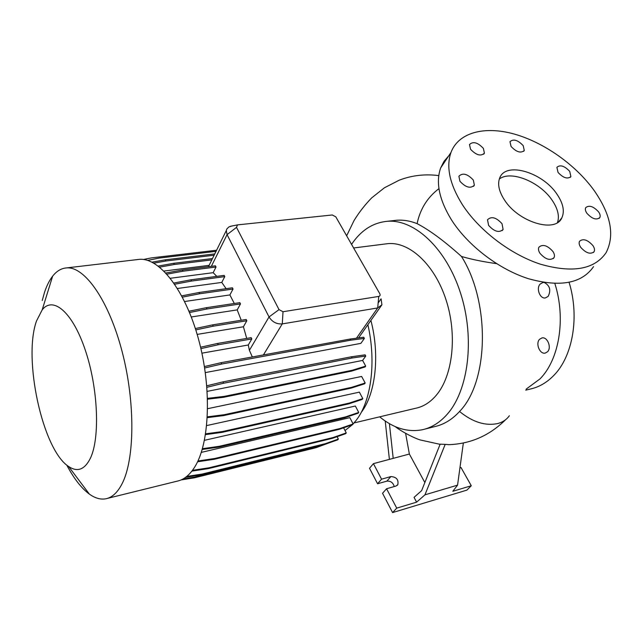 <?xml version="1.0" encoding="UTF-8"?>
<svg xmlns="http://www.w3.org/2000/svg" width="643" height="643" viewBox="0 0 643 643"><rect width="100%" height="100%" fill="white"/><g stroke="black" fill="none" stroke-linecap="round" stroke-linejoin="round"><path stroke-width="0.96" d="M504.385 199.844C518.25 222.092 555.311 233.409 561.805 217.921C564.835 211.37 563.244 203.477 557.031 194.266C542.636 172.252 505.824 161.313 499.756 177.862C497.344 183.946 498.888 191.276 504.385 199.844M557.473 222.558C559.627 216.152 557.867 208.742 552.192 200.319C540.032 181.913 510.831 169.969 499.322 179.027M547.539 351.769L545.2 353.095C539.774 354.47 535.306 343.458 539.573 339.295L542.001 337.913C547.41 336.562 551.871 347.662 547.539 351.769M544.324 282.526C549.894 285.564 551.172 290.178 548.149 296.375L545.385 297.934C539.983 299.075 535.94 288.45 540.096 284.11L542.949 282.486L544.05 282.486M488.584 225.355C494.346 231.681 499.185 233.047 503.099 229.438L502.022 223.708C496.235 217.382 491.397 216.056 487.515 219.737L488.584 225.355M539.999 253.342C545.513 259.475 550.191 260.913 554.025 257.658C554.853 255.946 554.475 253.872 552.9 251.445C547.354 245.321 542.684 243.914 538.882 247.234C538.103 248.913 538.472 250.955 539.999 253.342M580.725 247.346C585.998 253.157 590.443 254.628 594.068 251.743C594.928 250.087 594.534 248.021 592.886 245.554C587.589 239.743 583.145 238.312 579.552 241.254C578.732 242.885 579.126 244.911 580.725 247.346M586.914 213.299C592.074 218.877 596.366 220.316 599.798 217.615C600.562 216.08 600.16 214.167 598.585 211.869C593.409 206.307 589.117 204.892 585.717 207.649C584.985 209.152 585.387 211.041 586.914 213.299M558.052 172.437C563.252 177.958 567.536 179.341 570.888 176.592L569.722 171.384C564.498 165.87 560.222 164.512 556.894 167.309L558.052 172.437M511.064 146.459C516.458 152.134 520.862 153.468 524.294 150.478L523.185 145.631C517.784 139.973 513.379 138.663 509.971 141.701L511.064 146.459M470.539 149.248C476.19 155.204 480.811 156.514 484.42 153.163L483.367 148.364C477.701 142.416 473.071 141.138 469.494 144.538L470.539 149.248M459.93 181.27C465.749 187.523 470.563 188.825 474.373 185.184L473.32 180.064C467.477 173.819 462.671 172.549 458.893 176.246L459.93 181.27M496.509 263.622C483.568 261.854 471.898 259.475 461.497 256.477C444.329 241.045 429.532 230.098 417.09 223.635C410.194 220.895 403.426 219.761 396.787 220.236L393.669 220.581M425.007 429.074L434.371 426.703C443.678 424.661 452.005 419.662 459.343 411.705L459.584 411.432C488.905 381.58 490.384 302.21 461.497 256.477M449.111 444.667L445.181 444.361L424.959 494.829L416.608 502.159L396.731 508.131L392.6 512.584L466.898 490.119L471.279 485.746L460.983 467.485L459.938 467.782M416.608 502.159L414.036 497.36L421.631 490.641L440.15 444.176L445.181 444.361M554.861 283.523C566.105 318.807 559.201 359.598 539.999 378.896L526.215 389.087M569.111 282.398C579.801 317.047 572.664 356.704 553.583 375.665C546.59 382.77 538.754 387.255 530.065 389.095L525.741 390.148M351.56 244.388C360.876 230.427 372.739 222.735 387.174 221.305C414.301 218.941 446.266 248.158 460.629 293.385C475.129 338.523 468.474 390.719 446.941 414.558C439.619 422.716 431.413 427.78 422.322 429.749C407.662 432.498 393.444 428.19 379.659 416.833M36.514 320.978L42.205 309.822C53.136 295.836 72.587 312.112 85.302 350.162C98.13 388.018 100.179 437.931 90.382 458.266C84.675 469.687 77.417 472.428 68.632 466.505C42.575 449.915 22.843 358.601 36.514 320.978M42.245 300.482L44.504 292.388C46.698 285.741 49.398 280.34 52.622 276.201C56.68 271.008 61.382 268.244 66.719 267.89C84.747 266.443 108.828 300.442 122.13 351.633C135.52 402.735 134.765 460.211 121.736 484.404C117.219 492.868 111.858 497.674 105.661 498.823C100.412 499.724 94.979 498.148 89.361 494.105C81.388 488.214 73.857 478.537 66.759 465.082M137.176 259.603L139.451 259.338C159.4 257.658 185.047 289.945 198.43 338.837C211.901 387.641 209.763 442.947 194.885 466.754C189.725 475.073 183.721 479.903 176.865 481.229L107.453 498.381M370.907 320.423C380.085 355.523 375.544 394.207 361.101 412.605M367.876 324.723C376.517 362.033 371.099 401.73 355.981 420.562L353.12 423.922M385.422 243.954L387.842 243.649C409.382 241.495 434.547 264.41 446.001 299.734C457.551 334.979 452.825 376.139 436.058 395.517C430.054 402.478 423.231 406.738 415.603 408.281L354.02 422.933M448.798 155.751L444.032 161.305L440.664 167.927C435.6 182.339 439.137 199.555 451.282 219.568C467.437 245.2 498.454 269.112 528.297 278.668C560.061 287.517 581.819 283.507 593.553 266.636M594.028 190.344C575.372 164.528 543.769 142.312 514.054 134.001C484.412 125.771 458.459 132.41 450.944 152.536C445.977 166.907 449.714 184.163 462.164 204.313C478.722 230.138 510.261 254.371 540.458 264.201C572.591 273.339 594.47 269.497 606.084 252.699C614.965 235.354 610.946 214.569 594.028 190.344M204.643 368.005L221.714 364.018L350.7 340.179L364.372 338.435L360.876 343.354L205.31 372.602M207.351 416.841L224.061 414.735L351.689 387.311L365.176 383.003L361.639 376.452L207.625 408.691M205.623 433.824L222.494 431.549L349.39 403.048L362.813 398.62L359.349 392.142L206.676 425.578M202.416 448.701L219.335 446.29L345.395 416.945L358.738 412.42L355.346 406.022L204.458 440.318M197.931 460.991L214.762 458.491L339.874 428.551L353.136 423.962L349.832 417.653L201.291 452.391M195.368 328.541L212.616 324.868L213.243 326.178L246.824 320.744L243.416 326.773L246.719 338.419M243.416 326.773L197.168 334.4M352.235 424.83L345.01 430.529M208.814 265.977L208.211 266.724M209.12 265.358L163.957 271.049M188.994 311.22L206.339 307.692L206.958 308.978L240.482 303.914L237.203 309.894L241.238 320.262M237.203 309.894L191.301 316.975M165.87 273.018L182.387 269.996L182.974 271.225L216.016 267.022L213.179 272.68L216.787 276.369M213.179 272.68L170.363 278.266M173.883 283.016L190.923 279.809L191.526 281.063L224.769 276.619L221.779 282.422L226.119 288.683M221.779 282.422L177.468 288.482M181.728 295.876L199.008 292.501L199.619 293.771L233.031 289.037L229.889 294.944L234.309 303.48M229.889 294.944L184.605 301.511M200.576 347.228L217.599 343.434L218.234 344.752L251.807 338.941L248.278 344.994L249.388 350.339L252.329 356.929M248.278 344.994L201.918 353.176M251.807 338.941L251.172 337.647L217.599 343.434M378.148 303.022L381.082 298.826L381.926 304.782L377.698 307.941L282.277 323.895C276.611 324.281 272.19 321.958 269.031 316.935L227.067 234.631L226.296 230.54L226.826 228.964L228.94 226.899L231.89 226.014M216.016 267.022L215.421 265.816L182.387 269.996M224.769 276.619L224.166 275.389L190.923 279.809M233.031 289.037L232.412 287.791L199.008 292.501M240.482 303.914L239.847 302.652L206.339 307.692M246.824 320.744L246.189 319.467L212.616 324.868M364.372 338.435L363.705 337.229L350.089 339.062L221.079 362.684L221.714 364.018M424.854 482.555L409.366 454.038L373.43 463.643L381.564 479.172L390.88 476.576C396.426 476.953 398.74 479.654 397.808 484.693L395.903 486.076L386.572 488.744L382.545 493.277L392.6 512.584M373.43 463.643L369.524 468.281L377.578 483.753L386.861 481.149C390.606 480.827 393.074 482.628 394.263 486.542M463.338 443.059L457.559 485.144L452.825 491.284L471.279 485.746M457.559 485.144L424.959 494.829M386.572 488.744L396.731 508.131M381.564 479.172L377.578 483.753M409.366 454.038L405.604 433.334M389.393 459.375L385.213 421.012M389.401 423.641L393.203 458.363M283.016 311.726L378.759 296.423C380.109 296.053 380.455 295.137 379.78 293.69L335.791 216.82L332.262 214.979L237.452 224.889L236.52 227.381L279.03 309.629L283.016 311.726L282.277 323.895L263.365 355.016M207.544 399.174L223.442 397.318L351.56 371.107L365.087 366.944L365.706 366.108L362.604 360.418L207.191 391.37M206.781 385.808L222.928 381.886L351.48 356.769L365.103 354.856L365.771 356.069L362.604 360.418M207.52 398.347L223.965 396.434L223.442 397.318M223.965 396.434L352.163 370.272L351.56 371.107M352.163 370.272L365.706 366.108M206.901 387.295L223.563 383.236L352.139 357.998L365.771 356.069M222.928 381.886L223.563 383.236M351.48 356.769L352.139 357.998M174.719 284.23L191.526 281.063M204.418 366.558L221.079 362.684M350.089 339.062L350.7 340.179M189.54 312.538L206.958 308.978M143.453 259.475L151.37 257.899L216.578 250.231M197.57 461.77L214.264 459.279L339.295 429.315L352.549 424.718L353.136 423.962M214.762 458.491L214.264 459.279M339.874 428.551L339.295 429.315M182.403 297.146L199.619 293.771M186.727 476.455L202.183 474.052L325.262 443.702L338.347 439.081L337.109 436.669M185.618 477.315L201.709 474.799L324.707 444.426L337.784 439.804L338.347 439.081M202.183 474.052L201.709 474.799M325.262 443.702L324.707 444.426M205.495 434.612L221.98 432.377L348.795 403.852L362.202 399.416L362.813 398.62M222.494 431.549L221.98 432.377M349.39 403.048L348.795 403.852M153.806 263.14L165.741 261.026L214.127 255.207M147.593 260.391L159.319 258.052L216.032 251.341M151.973 262.159L165.187 259.836L165.741 261.026M165.187 259.836L214.77 253.905M158.234 266.065L173.706 263.3L212.471 258.566M159.609 267.142L174.285 264.514L211.812 259.901M173.706 263.3L174.285 264.514M183.11 478.922L194.668 477.114L316.718 446.933L321.709 445.165M181.109 479.911L194.218 477.853L316.179 447.649L329.385 442.778M194.668 477.114L194.218 477.853M316.718 446.933L316.179 447.649M202.191 449.473L218.837 447.102L344.801 417.725L358.143 413.2L358.738 412.42M219.335 446.29L218.837 447.102M345.395 416.945L344.801 417.725M195.802 329.907L213.243 326.178M166.923 274.167L182.974 271.225M207.311 417.645L223.547 415.595L351.086 388.131L364.565 383.823L365.176 383.003M224.061 414.735L223.547 415.595M351.689 387.311L351.086 388.131M192.482 470.33L208.959 467.815L333.074 437.537L346.247 432.924L343.603 427.82M191.879 471.126L208.477 468.586L332.511 438.285L345.677 433.663L346.247 432.924M208.959 467.815L208.477 468.586M333.074 437.537L332.511 438.285M200.905 348.627L218.234 344.752M438.952 188.64C427.45 197.361 420.16 209.031 417.09 223.635M509.36 415.724C506.652 419.566 502.778 422.178 497.754 423.536C485.344 426.14 472.613 422.121 459.544 411.48M279.03 309.629L269.031 316.935L249.388 350.339M236.52 227.381L227.067 234.631L211.346 266.331M378.759 296.423L377.698 307.941L356.415 338.258M390.88 476.576L386.861 481.149M558.735 221.658L561.805 217.921M502.199 230.596L503.099 229.438M553.181 258.655L554.025 257.658M593.336 252.562L594.068 251.743M599.155 218.363L599.798 217.615M570.277 177.364L570.888 176.592M523.651 151.346L524.294 150.478M483.697 154.191L484.42 153.163M473.537 186.357L474.373 185.184M346.649 235.796L354.044 220.549C359.059 212.367 364.943 204.812 371.678 197.883L384.45 187.764L399.303 180.153C411.874 175.354 425.023 173.843 438.767 175.603M395.099 426.526C403.145 432.699 415 438.333 420.016 439.9L440.085 444.345M505.245 420.056C489.219 435.777 470.25 443.991 448.356 444.683M387.174 221.305L396.787 220.236M42.205 309.822L52.622 276.201M66.719 267.89L139.451 259.338M353.618 247.973L387.842 243.649M440.664 167.927L450.944 152.536M226.296 230.54L208.461 266.692M381.926 304.782L358.617 337.872M397.808 484.693L397.141 485.441M237.452 224.889L230.226 226.352M68.632 466.505L89.361 494.105"/></g></svg>
